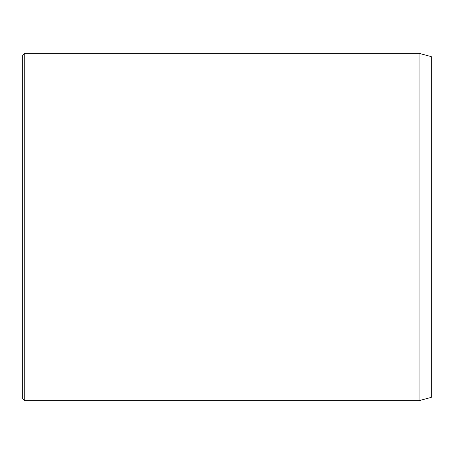 <?xml version="1.0" encoding="UTF-8"?>
<svg xmlns="http://www.w3.org/2000/svg" width="454" height="454" viewBox="0 0 454 454"><rect width="100%" height="100%" fill="white"/><g stroke="black" fill="none" stroke-linecap="round" stroke-linejoin="round"><path stroke-width="0.68" d="M419.042 53.345L419.042 400.655L431.3 397.369L431.3 56.631L419.042 53.345L24.743 53.345L24.743 400.655L22.7 398.612L22.7 55.388L24.743 53.345M419.042 400.655L24.743 400.655"/></g></svg>

